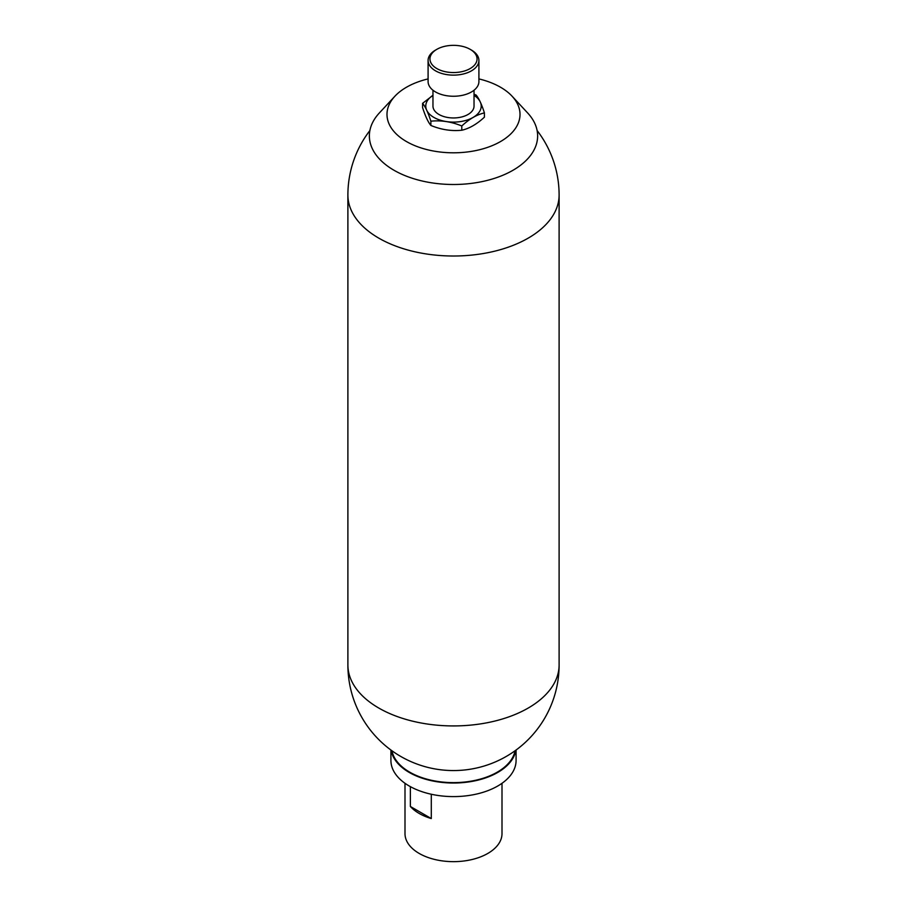 <?xml version="1.0" encoding="UTF-8"?>
<svg xmlns="http://www.w3.org/2000/svg" width="907" height="907" viewBox="0 0 907 907"><rect width="100%" height="100%" fill="white"/><g stroke="black" fill="none" stroke-linecap="round" stroke-linejoin="round"><path stroke-width="1.36" d="M471.47 50.089L470.155 49.329L471.47 50.089A25.407 14.671 180 0 1 478.907 60.463L478.907 81.585A25.407 14.671 180 0 1 453.5 96.255A25.407 14.671 180 0 1 428.093 81.585L428.093 60.463A25.407 14.671 180 0 1 435.53 50.089L436.845 49.329A23.559 13.605 180 0 1 470.155 49.329L470.155 49.329A23.559 13.605 180 0 1 470.155 68.569A23.559 13.605 180 0 1 436.845 68.569A23.559 13.605 180 0 1 436.845 49.329M478.907 60.463A25.407 14.671 180 0 1 453.5 75.134A25.407 14.671 180 0 1 428.093 60.463M516.083 750.021L516.083 760.463A62.583 36.133 180 0 1 453.5 796.595A62.583 36.133 180 0 1 390.917 760.463L390.917 750.021M515.822 750.214A62.583 36.133 180 0 1 453.5 783.024A62.583 36.133 180 0 1 391.178 750.214M478.907 78.909A66.528 38.411 180 0 1 500.539 87.242A66.528 38.411 180 0 1 512.115 96.244L527.636 112.944A84.136 48.581 180 0 1 453.5 184.495A84.136 48.581 180 0 1 379.364 112.944L394.885 96.244A66.528 38.411 180 0 1 428.093 78.909M512.115 96.244A66.528 38.411 180 0 1 453.5 152.807A66.528 38.411 180 0 1 394.885 96.244M474.032 94.249L476.13 95.054C478.885 98.341 481.651 104.282 484.417 112.91C476.889 114.599 469.35 118.953 461.788 125.971C451.505 121.731 441.199 120.132 430.87 121.187C428.115 112.604 425.349 106.652 422.583 103.341L432.968 95.337A27.72 16.009 180 0 0 434.226 117.604A27.72 16.009 180 0 0 472.774 117.604A27.72 16.009 180 0 0 474.032 95.348M422.583 103.341L422.583 107.593C425.338 116.187 428.104 122.139 430.87 125.449C441.142 129.69 451.448 131.288 461.788 130.234C469.304 128.545 476.855 124.18 484.417 117.162L484.417 112.91M474.032 90.224L474.032 106.108A20.532 11.859 180 0 1 453.5 117.955A20.532 11.859 180 0 1 432.968 106.108L432.968 90.224M515.04 750.781A61.903 35.736 180 0 1 453.5 782.628A61.903 35.736 180 0 1 391.96 750.781M559.109 664.956A105.609 105.609 0 0 1 466.606 769.748A61.903 35.736 180 0 1 440.394 769.748A105.609 105.609 0 0 1 347.891 664.956A105.609 60.973 180 0 0 453.5 725.929A105.609 60.973 180 0 0 559.109 664.956L559.109 195.039A105.609 60.973 180 0 1 453.5 256.012A105.609 60.973 180 0 1 347.891 195.039L347.891 664.956M461.788 130.234L461.788 125.971M410.372 806.482L431.29 818.556A48.502 28.004 180 0 1 410.372 806.482L410.372 786.652M431.29 794.249L431.29 818.556M502.002 783.297L502.002 833.646A48.502 28.004 180 0 1 453.5 861.65A48.502 28.004 180 0 1 404.998 833.646L404.998 783.297M430.87 121.187L430.87 125.449M559.109 195.039A105.609 105.609 0 0 0 537.125 130.551M369.875 130.551A105.609 105.609 0 0 0 347.891 195.039"/></g></svg>
